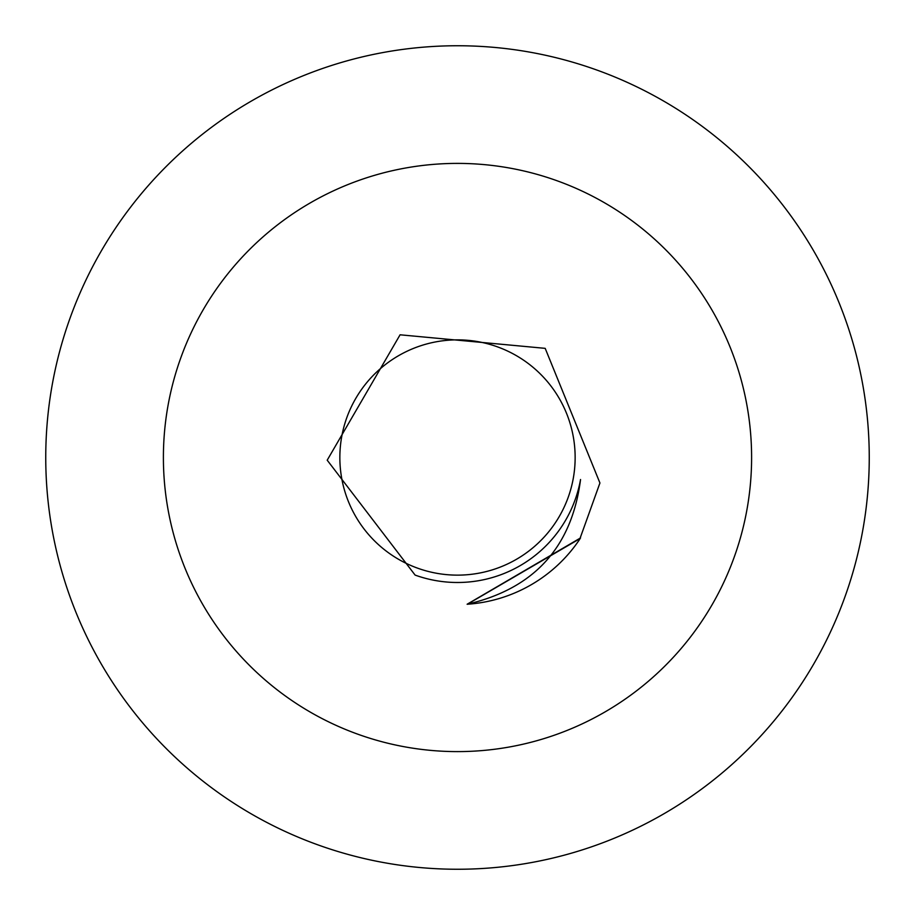 <?xml version="1.0" encoding="UTF-8"?>
<svg xmlns="http://www.w3.org/2000/svg" width="915" height="915" viewBox="0 0 915 915"><rect width="100%" height="100%" fill="white"/><g stroke="black" fill="none" stroke-linecap="round" stroke-linejoin="round"><path stroke-width="1.37" d="M751.604 457.5A294.104 294.104 0 0 1 310.448 712.202A294.104 294.104 0 0 1 310.448 202.798A294.104 294.104 0 0 1 751.604 457.5M869.25 457.5A411.75 411.75 0 0 1 251.625 814.087A411.75 411.75 0 0 1 251.625 100.913A411.75 411.75 0 0 1 869.25 457.5A411.75 411.75 0 0 1 251.625 814.087A411.75 411.75 0 0 1 251.625 100.913A411.75 411.75 0 0 1 869.25 457.5A411.75 411.75 0 0 1 251.625 814.087A411.75 411.75 0 0 1 251.625 100.913A411.75 411.75 0 0 1 869.25 457.5M339.854 457.5A117.646 117.646 0 0 0 573.305 478.225A117.646 117.646 0 0 0 467.908 340.323A117.646 117.646 0 0 0 339.854 457.5M599.931 482.994L545.191 348.352L400.084 334.799L327.204 460.188L415.113 575.089A125 125 0 0 0 580.545 479.517C571.875 547.147 534.074 588.722 467.119 604.243A147.052 147.052 0 0 0 579.721 539.267L599.931 482.994M467.119 604.243L580.556 537.917M467.508 604.163L580.202 538.489"/></g></svg>
